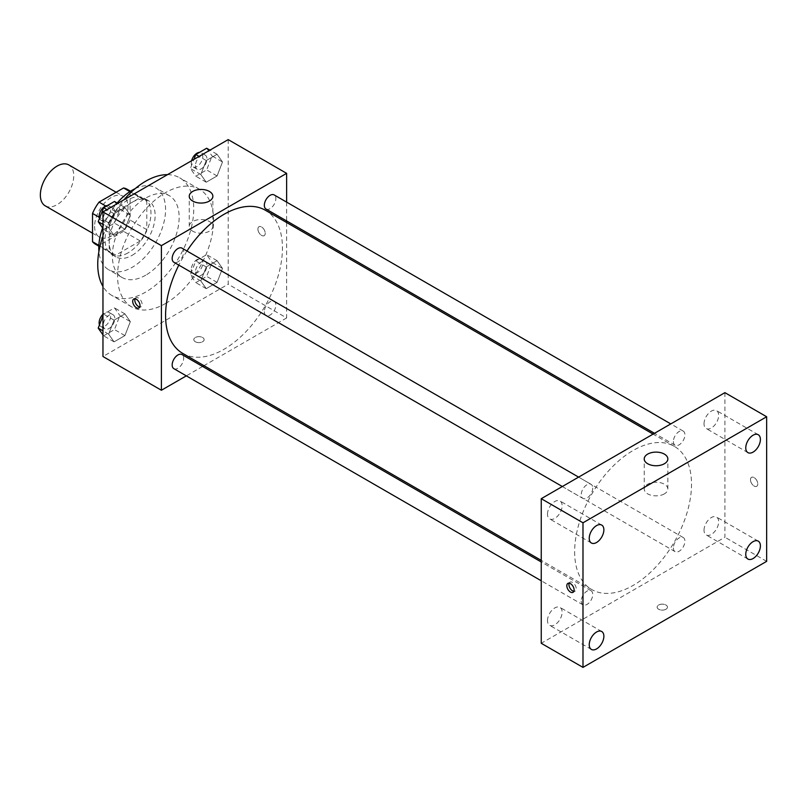 <?xml version="1.0" encoding="UTF-8"?>
<svg xmlns="http://www.w3.org/2000/svg" width="807" height="807" viewBox="0 0 807 807"><rect width="100%" height="100%" fill="white"/><g stroke="black" fill="none" stroke-linecap="round" stroke-linejoin="round"><path stroke-width="0.61" stroke-dasharray="4.04 3.03" d="M45.242 205.856A23.615 13.628 120 0 0 68.857 192.217A23.615 13.628 120 0 0 68.857 164.951M94.611 226.374A23.615 13.628 120 0 0 99.503 237.177A23.615 13.628 120 0 0 123.118 223.549A23.615 13.628 120 0 0 123.118 196.283A23.615 13.628 120 0 0 104.92 202.607A23.615 13.628 120 0 0 94.611 226.374M130.098 191.743L130.098 220.029A31.715 18.309 120 0 1 123.562 231.347L140.257 240.99A31.715 18.309 120 0 0 146.793 229.672L146.793 201.387L130.098 191.743A31.715 18.309 120 0 0 127.163 189.272M123.562 231.347L99.059 245.489A31.715 18.309 120 0 1 95.458 244.198M140.257 240.99L115.764 255.133L99.059 245.489M98.868 245.378L109.227 251.36L109.227 223.075L99.18 217.275M109.227 251.36A31.715 18.309 120 0 0 112.153 253.832A31.715 18.309 120 0 0 115.764 255.133M146.793 201.387A31.715 18.309 120 0 0 143.858 198.905A31.715 18.309 120 0 0 140.257 197.614L129.897 191.632M109.227 223.075A31.715 18.309 120 0 1 115.764 211.757L140.257 197.614M128.01 252.884A32.472 18.743 -60 0 1 111.77 254.487A32.472 18.743 -60 0 1 111.77 217.002A32.472 18.743 -60 0 1 144.241 198.25A32.472 18.743 -60 0 1 149.214 224.265A32.472 18.743 -60 0 1 128.01 252.884M132.177 255.294A32.472 18.743 120 0 0 153.391 226.676A32.472 18.743 120 0 0 148.417 200.661A32.472 18.743 120 0 0 123.4 209.366A32.472 18.743 120 0 0 109.227 242.039A32.472 18.743 120 0 0 115.946 256.898A32.472 18.743 120 0 0 132.177 255.294M115.764 211.757L105.717 205.956M146.793 229.672L130.098 220.029M135.173 188.646A47.23 27.267 -60 0 1 155.791 187.88A47.23 27.267 -60 0 1 163.034 225.728A47.23 27.267 -60 0 1 132.177 267.339A47.23 27.267 -60 0 1 108.572 269.679A47.23 27.267 -60 0 1 98.918 251.441M102.61 227.947A47.23 27.267 -60 0 1 117.166 203.011M145.744 275.177A47.23 27.267 -60 0 1 122.139 277.507A47.23 27.267 -60 0 1 122.129 222.984A47.23 27.267 -60 0 1 169.359 195.718A47.23 27.267 -60 0 1 176.602 233.556A47.23 27.267 -60 0 1 145.744 275.177M167.513 174.645A67.889 39.19 -60 0 1 179.689 177.822A67.889 39.19 -60 0 1 190.099 232.224A67.889 39.19 -60 0 1 145.744 292.043A67.889 39.19 -60 0 1 111.8 295.402A67.889 39.19 -60 0 1 102.963 286.445M102.963 236.179A67.889 39.19 -60 0 1 123.985 199.773M165.576 303.493A67.889 39.19 120 0 0 209.921 243.664A67.889 39.19 120 0 0 199.521 189.272A67.889 39.19 120 0 0 147.207 207.46A67.889 39.19 120 0 0 117.57 275.772A67.889 39.19 120 0 0 131.632 306.852A67.889 39.19 120 0 0 165.576 303.493M222.5 268.408L217.083 282.379L206.239 288.644L200.812 280.927L206.239 266.956L217.083 260.691L222.5 268.408L217.083 282.379L206.239 288.644L200.812 280.927L206.239 266.956L217.083 260.691L222.5 268.408L212.07 262.376L206.642 276.357L195.798 282.621L190.381 274.905L195.798 260.923L206.642 254.669L212.07 262.376M222.5 161.985L217.083 175.956L206.239 182.221L200.812 174.504L206.239 160.532L217.083 154.268L222.5 161.985L217.083 175.956L206.239 182.221L200.812 174.504L206.239 160.532L217.083 154.268L222.5 161.985L212.07 155.953L206.642 169.934L195.798 176.198L190.381 168.481L193.892 159.413M228.189 139.611L228.189 284.205L102.963 356.512M130.341 321.62L124.914 335.591L114.069 341.855L108.642 334.138L114.069 320.167L124.914 313.903L130.341 321.62L124.914 335.591L114.069 341.855L108.642 334.138L114.069 320.167L124.914 313.903L130.341 321.62L119.9 315.587L114.483 329.569L103.639 335.833L102.963 334.875M130.341 215.197L124.914 229.168L114.069 235.432L108.642 227.715L114.069 213.744L124.914 207.48L130.341 215.197L124.914 229.168L114.069 235.432L108.642 227.715L114.069 213.744L124.914 207.48L130.341 215.197L119.9 209.164L114.483 223.146L103.639 229.4L102.963 228.452M286.626 222.52L286.626 317.948L228.189 284.205M286.626 317.948L203.979 365.662M202.607 366.459L186.316 375.86M195.314 341.744A5.165 2.986 0 0 0 200.943 342.39A5.165 2.986 0 0 0 204.131 339.636A5.165 2.986 0 0 0 198.966 336.66A5.165 2.986 0 0 0 193.801 339.636A5.165 2.986 0 0 0 195.314 341.744A5.165 2.986 0 0 0 200.943 342.39A5.165 2.986 0 0 0 204.131 339.636A5.165 2.986 0 0 0 198.966 336.65A5.165 2.986 0 0 0 193.801 339.636A5.165 2.986 0 0 0 195.314 341.744M182.695 353.375A82.647 47.714 120 0 0 265.332 305.661A82.647 47.714 120 0 0 265.332 210.224M186.962 251.007A82.647 47.714 120 0 0 178.821 265.11M286.626 202.123L286.626 220.936M266.017 209.033A8.151 4.701 120 0 0 274.168 204.332A8.151 4.701 120 0 0 274.168 194.931M264.333 311.734A8.151 4.701 120 0 0 266.017 315.456A8.151 4.701 120 0 0 274.168 310.756A8.151 4.701 120 0 0 274.168 301.354A8.151 4.701 120 0 0 267.894 303.533A8.151 4.701 120 0 0 264.333 311.734M173.858 368.668A8.151 4.701 120 0 0 181.999 363.967A8.151 4.701 120 0 0 181.999 354.566M181.999 248.142A8.151 4.701 -60 0 1 183.693 251.865A8.151 4.701 -60 0 1 180.132 260.066A8.151 4.701 -60 0 1 173.858 262.245M257.927 229.087A5.165 2.986 -120 0 0 260.177 234.282A5.165 2.986 -120 0 0 264.161 235.664A5.165 2.986 -120 0 0 264.161 229.702A5.165 2.986 -120 0 0 258.997 226.717A5.165 2.986 -120 0 0 257.927 229.087A5.165 2.986 -120 0 0 260.177 234.282A5.165 2.986 -120 0 0 264.161 235.664A5.165 2.986 -120 0 0 264.161 229.702A5.165 2.986 -120 0 0 258.997 226.717A5.165 2.986 -120 0 0 257.927 229.087M135.051 298.792A5.165 2.986 60 0 1 135.879 297.803A5.165 2.986 60 0 1 139.853 299.185A5.165 2.986 60 0 1 142.113 304.38A5.165 2.986 60 0 1 141.043 306.751A5.165 2.986 60 0 1 139.762 306.963M192.702 231.185A11.802 6.819 180 0 1 189.252 226.364A11.802 6.819 180 0 1 201.054 219.544A11.802 6.819 180 0 1 212.856 226.364A11.802 6.819 180 0 1 205.573 232.658A11.802 6.819 180 0 1 192.702 231.185M574.645 551.706A82.647 47.714 120 0 0 591.753 589.544A82.647 47.714 120 0 0 674.4 541.83A82.647 47.714 120 0 0 674.4 446.402A82.647 47.714 120 0 0 610.717 468.544A82.647 47.714 120 0 0 574.645 551.706M592.752 488.043A8.151 4.701 -60 0 1 589.201 496.234A8.151 4.701 -60 0 1 582.926 498.423A8.151 4.701 -60 0 1 582.926 489.012A8.151 4.701 -60 0 1 591.067 484.311A8.151 4.701 -60 0 1 592.752 488.043M673.401 547.903A8.151 4.701 120 0 0 675.086 551.635A8.151 4.701 120 0 0 683.236 546.924A8.151 4.701 120 0 0 683.236 537.523A8.151 4.701 120 0 0 676.952 539.701A8.151 4.701 120 0 0 673.401 547.903M581.232 601.114A8.151 4.701 120 0 0 582.926 604.846A8.151 4.701 120 0 0 591.067 600.136A8.151 4.701 120 0 0 591.067 590.734A8.151 4.701 120 0 0 584.793 592.913A8.151 4.701 120 0 0 581.232 601.114M673.401 441.479A8.151 4.701 120 0 0 675.086 445.212A8.151 4.701 120 0 0 683.236 440.501A8.151 4.701 120 0 0 683.236 431.099A8.151 4.701 120 0 0 676.952 433.278A8.151 4.701 120 0 0 673.401 441.479M724.908 392.656L724.908 537.25L541.245 643.29M704.027 530.219A10.34 5.972 -60 0 1 708.546 519.809A10.34 5.972 -60 0 1 716.515 517.045A10.34 5.972 -60 0 1 716.515 528.978A10.34 5.972 -60 0 1 706.175 534.95A10.34 5.972 -60 0 1 704.027 530.219M547.499 620.593A10.34 5.972 -60 0 1 552.018 610.183A10.34 5.972 -60 0 1 559.987 607.409A10.34 5.972 -60 0 1 559.987 619.352A10.34 5.972 -60 0 1 549.638 625.324A10.34 5.972 -60 0 1 547.499 620.593M547.499 514.17A10.34 5.972 -60 0 1 552.018 503.76A10.34 5.972 -60 0 1 559.987 500.986A10.34 5.972 -60 0 1 559.987 512.929A10.34 5.972 -60 0 1 549.638 518.901A10.34 5.972 -60 0 1 547.499 514.17M704.027 423.796A10.34 5.972 -60 0 1 708.546 413.386A10.34 5.972 -60 0 1 716.515 410.612A10.34 5.972 -60 0 1 716.515 422.555A10.34 5.972 -60 0 1 706.175 428.527A10.34 5.972 -60 0 1 704.027 423.796M766.65 561.349L724.908 537.25M750.48 479.711A5.165 2.986 -120 0 0 752.729 484.916A5.165 2.986 -120 0 0 756.714 486.298A5.165 2.986 -120 0 0 756.714 480.326A5.165 2.986 -120 0 0 751.549 477.351A5.165 2.986 -120 0 0 750.48 479.711A5.165 2.986 -120 0 0 752.729 484.916A5.165 2.986 -120 0 0 756.704 486.298A5.165 2.986 -120 0 0 756.704 480.336A5.165 2.986 -120 0 0 751.539 477.351A5.165 2.986 -120 0 0 750.47 479.711M665.946 609.245A5.165 2.986 0 0 0 667.46 607.136A5.165 2.986 0 0 0 662.295 604.161A5.165 2.986 0 0 0 657.13 607.136A5.165 2.986 0 0 0 660.318 609.89A5.165 2.986 0 0 0 665.946 609.245A5.165 2.986 0 0 0 667.46 607.136A5.165 2.986 0 0 0 662.295 604.15A5.165 2.986 0 0 0 657.13 607.136A5.165 2.986 0 0 0 660.318 609.89A5.165 2.986 0 0 0 665.946 609.245M664.383 493.864A11.802 6.819 180 0 1 651.521 495.337A11.802 6.819 180 0 1 644.228 489.042A11.802 6.819 180 0 1 656.03 482.223A11.802 6.819 180 0 1 667.843 489.042A11.802 6.819 180 0 1 664.383 493.864M569.157 583.168A5.165 2.986 60 0 1 569.984 582.17A5.165 2.986 60 0 1 573.969 583.552A5.165 2.986 60 0 1 576.218 588.757A5.165 2.986 60 0 1 575.149 591.117A5.165 2.986 60 0 1 573.878 591.339M114.483 201.457L119.9 209.164M103.296 218.758A8.151 4.701 120 0 0 104.981 222.48A8.151 4.701 120 0 0 113.131 217.779A8.151 4.701 120 0 0 113.131 208.377A8.151 4.701 120 0 0 106.857 210.556A8.151 4.701 120 0 0 103.296 218.758M124.914 229.168L114.483 223.146M114.069 235.432L103.639 229.4M108.642 227.715L102.963 224.437M114.069 213.744L106.928 209.618M124.914 207.48L117.772 203.354M99.473 218.435A8.151 4.701 120 0 0 100.804 220.079A8.151 4.701 120 0 0 108.955 215.368A8.151 4.701 120 0 0 108.955 205.967A8.151 4.701 120 0 0 107.321 205.583M206.642 148.246L212.07 155.953M195.465 165.546A8.151 4.701 120 0 0 197.15 169.278A8.151 4.701 120 0 0 205.291 164.567A8.151 4.701 120 0 0 205.291 155.166A8.151 4.701 120 0 0 199.016 157.345A8.151 4.701 120 0 0 195.465 165.546M217.083 175.956L206.642 169.934M206.239 182.221L195.798 176.198M200.812 174.504L190.381 168.481M206.239 160.532L199.097 156.407M217.083 154.268L209.941 150.142M191.612 160.724A8.151 4.701 120 0 0 191.289 163.135A8.151 4.701 120 0 0 192.974 166.867A8.151 4.701 120 0 0 201.125 162.157A8.151 4.701 120 0 0 201.125 152.755A8.151 4.701 120 0 0 199.49 152.372M102.963 315.87L103.639 314.135L114.483 307.881L119.9 315.587M103.296 325.181A8.151 4.701 120 0 0 104.981 328.903A8.151 4.701 120 0 0 113.131 324.202A8.151 4.701 120 0 0 113.131 314.801A8.151 4.701 120 0 0 106.857 316.98A8.151 4.701 120 0 0 103.296 325.181M124.914 335.591L114.483 329.569M114.069 341.855L103.639 335.833M108.642 334.138L102.963 330.86M114.069 320.167L103.639 314.135M124.914 313.903L114.483 307.881M99.473 324.858A8.151 4.701 120 0 0 100.804 326.502A8.151 4.701 120 0 0 108.955 321.791A8.151 4.701 120 0 0 108.955 312.39A8.151 4.701 120 0 0 102.963 314.276M195.465 271.969A8.151 4.701 120 0 0 197.15 275.701A8.151 4.701 120 0 0 205.291 270.991A8.151 4.701 120 0 0 205.291 261.589A8.151 4.701 120 0 0 199.016 263.768A8.151 4.701 120 0 0 195.465 271.969M217.083 282.379L206.642 276.357M206.239 288.644L195.798 282.621M200.812 280.927L190.381 274.905M206.239 266.956L195.798 260.923M217.083 260.691L206.642 254.669M191.289 269.558A8.151 4.701 120 0 0 192.974 273.291A8.151 4.701 120 0 0 201.125 268.58A8.151 4.701 120 0 0 201.125 259.178A8.151 4.701 120 0 0 194.84 261.357A8.151 4.701 120 0 0 191.289 269.558M92.523 233.152L99.503 237.177M116.137 192.258L123.118 196.283M148.417 200.661L144.241 198.25M115.946 256.898L111.77 254.487M143.858 198.905L130.542 191.219M112.153 253.832L98.827 246.145M169.359 195.718L155.791 187.88M122.139 277.507L108.572 269.679M199.521 189.272L179.689 177.822M131.632 306.852L111.8 295.402M135.879 297.803L133.77 299.014M141.043 306.751L138.935 307.961M212.856 226.364L212.856 196.242M189.252 226.364L189.252 196.242M674.4 446.402L653.105 434.105M591.753 589.544L541.245 560.381M562.318 486.52L582.926 498.423M578.609 477.119L591.067 484.311M683.236 537.523L274.168 301.354M675.086 551.635L266.017 315.456M591.067 590.734L541.245 561.965M582.926 604.846L541.245 580.778M683.236 431.099L670.778 423.907M675.086 445.212L654.487 433.319M758.257 541.144L716.515 517.045M747.918 559.049L706.175 534.95M601.729 631.508L559.987 607.409M591.38 649.423L549.638 625.324M601.729 525.085L559.987 500.986M591.38 543L549.638 518.901M758.257 434.721L716.515 410.612M747.918 452.626L706.175 428.527M667.843 489.042L667.843 458.931M644.228 489.042L644.228 458.931M569.984 582.17L567.886 583.39M575.149 591.117L573.051 592.328M113.131 208.377L108.955 205.967M104.981 222.48L100.804 220.079M205.291 155.166L201.125 152.755M197.15 169.278L192.974 166.867M113.131 314.801L108.955 312.39M104.981 328.903L100.804 326.502M205.291 261.589L201.125 259.178M197.15 275.701L192.974 273.291"/><path stroke-width="1.21" d="M116.137 192.258L68.857 164.951A23.615 13.628 120 0 0 50.659 171.276A23.615 13.628 120 0 0 40.35 195.042A23.615 13.628 120 0 0 45.242 205.856L92.523 233.152M105.717 205.956L99.059 202.113L123.562 187.97A31.715 18.309 120 0 1 127.163 189.272L130.542 191.219M98.868 245.378L92.523 241.717A31.715 18.309 120 0 0 95.458 244.198L98.827 246.145M92.523 241.717L92.523 213.431A31.715 18.309 120 0 1 99.059 202.113M99.18 217.275L92.523 213.431M129.897 191.632L123.562 187.97M98.918 251.441A47.23 27.267 -60 0 1 102.61 227.947M117.166 203.011A47.23 27.267 -60 0 1 135.173 188.646M102.963 286.445A67.889 39.19 -60 0 1 102.963 236.179M123.985 199.773A67.889 39.19 -60 0 1 167.513 174.645M186.316 375.86L161.4 390.245L102.963 356.512L102.963 211.908L228.189 139.611L286.626 173.354L286.626 202.123M203.979 365.662L202.607 366.459M178.821 265.11A82.647 47.714 120 0 0 165.576 315.537A82.647 47.714 120 0 0 182.695 353.375L541.245 560.381M653.105 434.105L265.332 210.224A82.647 47.714 120 0 0 186.962 251.007M286.626 220.936L286.626 222.52M161.4 390.245L161.4 245.651L286.626 173.354M670.778 423.907L274.168 194.931A8.151 4.701 120 0 0 267.894 197.11A8.151 4.701 120 0 0 264.333 205.311A8.151 4.701 120 0 0 266.017 209.033L654.487 433.319M541.245 561.965L181.999 354.566A8.151 4.701 120 0 0 175.724 356.744A8.151 4.701 120 0 0 172.173 364.946A8.151 4.701 120 0 0 173.858 368.668L541.245 580.778M562.318 486.52L173.858 262.245A8.151 4.701 -60 0 1 173.858 252.843A8.151 4.701 -60 0 1 181.999 248.142L578.609 477.119M161.4 245.651L102.963 211.908M192.702 201.064A11.802 6.819 180 0 1 189.252 196.242A11.802 6.819 180 0 1 201.054 189.433A11.802 6.819 180 0 1 212.856 196.242A11.802 6.819 180 0 1 205.573 202.547A11.802 6.819 180 0 1 192.702 201.064M140.004 305.601A5.165 2.986 60 0 1 138.935 307.961A5.165 2.986 60 0 1 133.77 304.975A5.165 2.986 60 0 1 133.77 299.014A5.165 2.986 60 0 1 137.755 300.396A5.165 2.986 60 0 1 140.004 305.601M139.762 306.963A5.165 2.986 60 0 1 135.879 303.765A5.165 2.986 60 0 1 135.051 298.792M541.245 643.29L541.245 498.686L724.908 392.656L766.65 416.755L766.65 561.349L582.987 667.389L541.245 643.29M582.987 667.389L582.987 522.795L541.245 498.686M574.12 589.967A5.165 2.986 60 0 1 573.051 592.328A5.165 2.986 60 0 1 567.886 589.352A5.165 2.986 60 0 1 567.886 583.39A5.165 2.986 60 0 1 571.86 584.772A5.165 2.986 60 0 1 574.12 589.967M582.987 522.795L766.65 416.755M664.383 463.743A11.802 6.819 180 0 1 651.521 465.225A11.802 6.819 180 0 1 644.228 458.931A11.802 6.819 180 0 1 656.03 452.112A11.802 6.819 180 0 1 667.843 458.931A11.802 6.819 180 0 1 664.383 463.743M753.082 435.225A10.34 5.972 120 0 0 745.769 447.895A10.34 5.972 120 0 0 747.918 452.626A10.34 5.972 120 0 0 758.257 446.654A10.34 5.972 120 0 0 758.257 434.721A10.34 5.972 120 0 0 753.082 435.225M596.555 525.599A10.34 5.972 120 0 0 589.241 538.269A10.34 5.972 120 0 0 591.38 543A10.34 5.972 120 0 0 601.729 537.028A10.34 5.972 120 0 0 601.729 525.085A10.34 5.972 120 0 0 596.555 525.599M596.555 632.022A10.34 5.972 120 0 0 589.241 644.692A10.34 5.972 120 0 0 591.38 649.423A10.34 5.972 120 0 0 601.729 643.451A10.34 5.972 120 0 0 601.729 631.508A10.34 5.972 120 0 0 596.555 632.022M753.082 541.648A10.34 5.972 120 0 0 745.769 554.318A10.34 5.972 120 0 0 747.918 559.049A10.34 5.972 120 0 0 758.257 553.077A10.34 5.972 120 0 0 758.257 541.144A10.34 5.972 120 0 0 753.082 541.648M573.878 591.339A5.165 2.986 60 0 1 569.984 588.132A5.165 2.986 60 0 1 569.157 583.168M102.963 228.452L98.212 221.693L103.639 207.712L114.483 201.457L117.772 203.354M102.963 224.437L98.212 221.693M106.928 209.618L103.639 207.712M107.321 205.583A8.151 4.701 120 0 0 99.12 216.347A8.151 4.701 120 0 0 99.473 218.435M193.892 159.413L195.798 154.5L206.642 148.246L209.941 150.142M199.097 156.407L195.798 154.5M199.49 152.372A8.151 4.701 120 0 0 191.612 160.724M102.963 334.875L98.212 328.116L102.963 315.87M102.963 330.86L98.212 328.116M102.963 314.276A8.151 4.701 120 0 0 99.12 322.77A8.151 4.701 120 0 0 99.473 324.858"/></g></svg>
